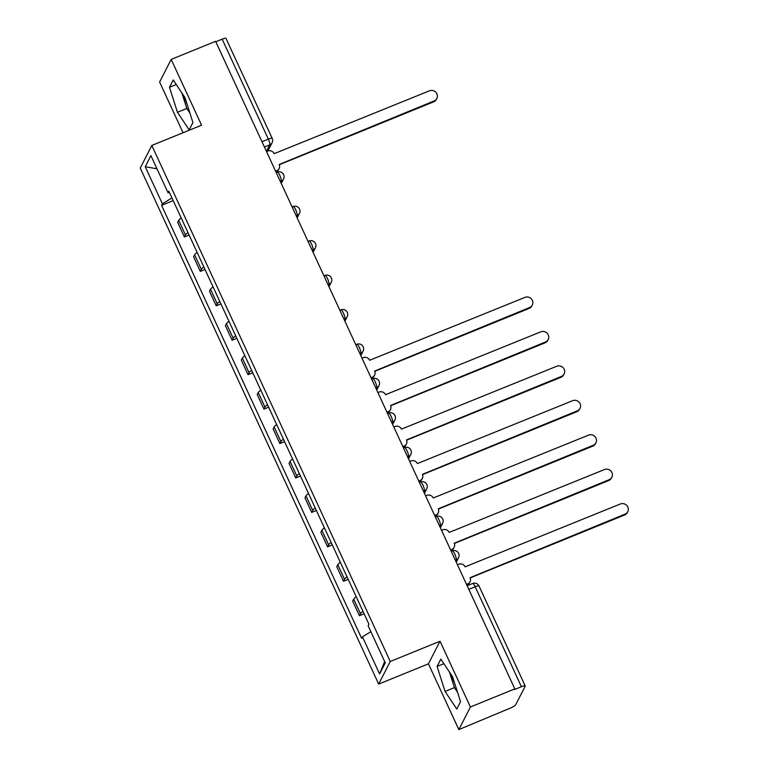 <?xml version="1.0" encoding="UTF-8"?>
<svg xmlns="http://www.w3.org/2000/svg" width="768" height="768" viewBox="0 0 768 768"><rect width="100%" height="100%" fill="white"/><g stroke="black" fill="none" stroke-linecap="round" stroke-linejoin="round"><path stroke-width="1.15" d="M187.2 104.592A19.315 4.464 67.8 0 1 184.118 96.307M454.81 683.75A19.315 4.464 67.8 0 1 451.728 675.466M458.832 729.6L470.41 706.992L514.81 688.896L215.587 41.318L171.187 59.414L201.581 125.184L151.814 145.459L140.246 168.067L378.682 684.096L428.438 663.83L458.832 729.6L510.49 708.029A4.954 0.941 155.2 0 0 515.626 704.89L525.178 686.237A4.954 0.941 155.2 0 0 525.216 685.978A4.954 0.941 155.2 0 0 521.395 686.736L475.19 586.752A4.954 1.142 -112.2 0 0 472.646 583.488L467.146 585.734M171.187 59.414L159.61 82.022L183.043 132.739M470.41 706.992L440.016 641.213L390.259 661.488L151.814 145.459M514.81 688.896L514.474 689.558L521.395 686.736M215.789 41.76L222.163 39.158A4.954 0.941 -24.8 0 1 225.984 38.4L272.189 138.384A4.954 0.941 155.2 0 0 268.368 139.142L222.163 39.158M181.238 218.026A11.395 2.16 155.2 0 0 178.704 220.378L177.677 222.384L184.406 236.957L185.434 234.941A11.395 2.16 -24.8 0 1 187.968 232.589M189.101 235.037L184.406 236.957M197.155 252.461A11.395 2.16 155.2 0 0 194.611 254.813L193.584 256.819L200.314 271.392L201.341 269.376A11.395 2.16 -24.8 0 1 203.885 267.024M205.018 269.472L200.314 271.392M213.062 286.886A11.395 2.16 155.2 0 0 210.518 289.238L209.491 291.254L216.221 305.818L217.248 303.811A11.395 2.16 -24.8 0 1 219.792 301.459M220.925 303.907L216.221 305.818M228.97 321.322A11.395 2.16 155.2 0 0 226.435 323.674L225.398 325.68L232.128 340.253L233.165 338.237A11.395 2.16 -24.8 0 1 235.699 335.885M236.832 338.333L232.128 340.253M244.877 355.747A11.395 2.16 155.2 0 0 242.342 358.109L241.315 360.115L248.045 374.678L249.072 372.672A11.395 2.16 -24.8 0 1 251.606 370.32M252.739 372.768L248.045 374.678M260.794 390.182A11.395 2.16 155.2 0 0 258.25 392.534L257.222 394.55L263.952 409.114L264.979 407.107A11.395 2.16 -24.8 0 1 267.523 404.755M268.656 407.203L263.952 409.114M276.701 424.618A11.395 2.16 155.2 0 0 274.157 426.97L273.13 428.976L279.859 443.549L280.886 441.533A11.395 2.16 -24.8 0 1 283.43 439.181M284.563 441.629L279.859 443.549M292.608 459.043A11.395 2.16 155.2 0 0 290.074 461.395L289.037 463.411L295.766 477.974L296.803 475.968A11.395 2.16 -24.8 0 1 299.338 473.616M300.47 476.064L295.766 477.974M308.515 493.478A11.395 2.16 155.2 0 0 305.981 495.83L304.954 497.846L311.683 512.41L312.71 510.403A11.395 2.16 -24.8 0 1 315.254 508.042M316.378 510.49L311.683 512.41M324.432 527.914A11.395 2.16 155.2 0 0 321.888 530.266L320.861 532.272L327.59 546.845L328.618 544.829A11.395 2.16 -24.8 0 1 331.162 542.477M332.294 544.925L327.59 546.845M340.339 562.339A11.395 2.16 155.2 0 0 337.795 564.691L336.768 566.707L343.498 581.27L344.525 579.264A11.395 2.16 -24.8 0 1 347.069 576.912M348.202 579.36L343.498 581.27M356.246 596.774A11.395 2.16 155.2 0 0 353.712 599.126L352.675 601.133L359.414 615.706L360.442 613.69A11.395 2.16 -24.8 0 1 362.976 611.338M364.109 613.786L359.414 615.706M171.955 197.942L162.374 203.789L145.238 166.714L150.902 155.635L168.038 192.72L169.459 192.528M384.672 661.555L379.594 673.92L385.267 662.842L368.131 625.766L368.928 624.211L168.835 191.174L168.038 192.72M379.594 673.92L362.467 636.835L370.877 631.699M162.374 203.789L161.578 205.344L361.67 638.39L362.467 636.835M378.682 684.096L390.259 661.488M192.931 122.554L184.963 97.584L173.242 79.958L169.488 87.302L177.446 112.272L189.168 129.898L192.931 122.554M428.438 663.83L440.016 641.213M460.531 701.712L452.573 676.742L440.851 659.117L437.088 666.461L445.056 691.43L456.778 709.056L460.531 701.712M173.194 200.611L161.578 205.344M145.238 166.714L156.989 168.806M181.862 92.918L186.816 108.451L189.917 113.117M186.816 108.451L177.446 112.272M176.285 84.528L169.488 87.302M449.472 672.077L454.426 687.61L457.526 692.275M454.426 687.61L445.056 691.43M443.894 663.686L437.088 666.461M275.597 171.197L276.768 170.717A4.954 4.723 27.1 0 0 279.197 164.486L434.112 100.963A5.693 5.434 27.1 0 0 435.811 92.208A5.693 5.434 27.1 0 0 429.427 90.816L274.195 153.667A4.954 4.723 27.1 0 0 267.696 151.075L266.525 151.546M436.838 98.486L436.397 99.341A5.693 5.434 -152.9 0 1 433.68 101.827L279.302 164.726M279.139 168.557L278.698 169.411A4.954 4.723 -152.9 0 1 276.336 171.571L275.866 171.763M371.059 377.779L372.23 377.309A4.954 4.723 27.1 0 0 374.65 371.069L529.574 307.555A5.693 5.434 27.1 0 0 531.274 298.8A5.693 5.434 27.1 0 0 524.88 297.408L369.658 360.259A4.954 4.723 27.1 0 0 363.149 357.658L361.978 358.138M532.301 305.078L531.859 305.933A5.693 5.434 -152.9 0 1 529.133 308.419L374.755 371.318M374.602 375.149L374.16 376.003A4.954 4.723 -152.9 0 1 371.789 378.163L371.318 378.355M386.966 412.214L388.138 411.734A4.954 4.723 27.1 0 0 390.566 405.504L545.482 341.99A5.693 5.434 27.1 0 0 547.181 333.235A5.693 5.434 27.1 0 0 540.797 331.834L385.565 394.694A4.954 4.723 27.1 0 0 379.066 392.093L377.885 392.573M548.208 339.504L547.766 340.368A5.693 5.434 -152.9 0 1 545.04 342.845L390.662 405.744M390.509 409.584L390.067 410.438A4.954 4.723 -152.9 0 1 387.706 412.598L387.226 412.79M402.874 446.65L404.045 446.17A4.954 4.723 27.1 0 0 406.474 439.939L561.389 376.426A5.693 5.434 27.1 0 0 563.088 367.661A5.693 5.434 27.1 0 0 556.704 366.269L401.472 429.12A4.954 4.723 27.1 0 0 394.973 426.528L393.802 427.008M564.115 373.939L563.683 374.794A5.693 5.434 -152.9 0 1 560.957 377.28L406.579 440.179M406.416 444.01L405.984 444.864A4.954 4.723 -152.9 0 1 403.613 447.024L403.142 447.216M418.781 481.075L419.962 480.605A4.954 4.723 27.1 0 0 422.381 474.365L577.306 410.851A5.693 5.434 27.1 0 0 578.995 402.096A5.693 5.434 27.1 0 0 572.611 400.704L417.389 463.555A4.954 4.723 27.1 0 0 410.88 460.954L409.709 461.434M580.022 408.374L579.59 409.229A5.693 5.434 -152.9 0 1 576.864 411.706L422.486 474.614M422.323 478.445L421.891 479.299A4.954 4.723 -152.9 0 1 419.52 481.459L419.05 481.651M434.698 515.51L435.869 515.03A4.954 4.723 27.1 0 0 438.288 508.8L593.213 445.286A5.693 5.434 27.1 0 0 594.912 436.531A5.693 5.434 27.1 0 0 588.518 435.13L433.296 497.981A4.954 4.723 27.1 0 0 426.787 495.389L425.616 495.869M595.939 442.8L595.498 443.664A5.693 5.434 -152.9 0 1 592.771 446.141L438.394 509.04M438.24 512.87L437.798 513.734A4.954 4.723 -152.9 0 1 435.427 515.885L434.957 516.077M450.605 549.946L451.776 549.466A4.954 4.723 27.1 0 0 454.205 543.235L609.12 479.712A5.693 5.434 27.1 0 0 610.819 470.957A5.693 5.434 27.1 0 0 604.435 469.565L449.203 532.416A4.954 4.723 27.1 0 0 442.704 529.824L441.533 530.294M611.846 477.235L611.405 478.09A5.693 5.434 -152.9 0 1 608.688 480.576L454.301 543.475M454.147 547.306L453.706 548.16A4.954 4.723 -152.9 0 1 451.344 550.32L450.864 550.512M466.512 584.371L467.683 583.891A4.954 4.723 27.1 0 0 470.112 577.661L625.027 514.147A5.693 5.434 27.1 0 0 626.726 505.392A5.693 5.434 27.1 0 0 620.342 503.99L465.11 566.851A4.954 4.723 27.1 0 0 458.611 564.25L457.44 564.73M627.754 511.67L627.322 512.525A5.693 5.434 -152.9 0 1 624.595 515.002L470.218 577.901M470.054 581.741L469.622 582.595A4.954 4.723 -152.9 0 1 467.251 584.755L466.781 584.947M455.664 560.89L456.182 559.872A4.954 1.142 -112.2 0 0 454.819 554.141A4.954 1.142 -112.2 0 0 452.275 550.877L451.229 551.299M439.757 526.464L440.275 525.446A4.954 1.142 -112.2 0 0 438.912 519.706A4.954 1.142 -112.2 0 0 436.368 516.442L435.322 516.864M423.84 492.029L424.368 491.011A4.954 1.142 -112.2 0 0 423.005 485.28A4.954 1.142 -112.2 0 0 420.461 482.006L419.414 482.438M407.933 457.594L408.451 456.576A4.954 1.142 -112.2 0 0 407.088 450.845A4.954 1.142 -112.2 0 0 404.544 447.581L403.507 448.003M392.026 423.168L392.544 422.15A4.954 1.142 -112.2 0 0 391.181 416.419A4.954 1.142 -112.2 0 0 388.637 413.146L387.59 413.568M376.118 388.733L376.637 387.715A4.954 1.142 -112.2 0 0 375.274 381.984A4.954 1.142 -112.2 0 0 372.73 378.71L371.683 379.142M360.202 354.298L360.73 353.28A4.954 1.142 -112.2 0 0 359.357 347.549A4.954 1.142 -112.2 0 0 356.822 344.285L355.776 344.707M344.294 319.872L344.813 318.854A4.954 1.142 -112.2 0 0 343.45 313.123A4.954 1.142 -112.2 0 0 340.906 309.85L339.859 310.282M328.387 285.437L328.906 284.419A4.954 1.142 -112.2 0 0 327.542 278.688A4.954 1.142 -112.2 0 0 324.998 275.424L323.952 275.846M312.48 251.002L312.998 249.994A4.954 1.142 -112.2 0 0 311.635 244.253A4.954 1.142 -112.2 0 0 309.091 240.989L308.045 241.411M296.563 216.576L297.091 215.558A4.954 1.142 -112.2 0 0 295.718 209.827A4.954 1.142 -112.2 0 0 293.174 206.554L292.138 206.986M280.656 182.141L281.174 181.123A4.954 1.142 -112.2 0 0 279.811 175.392A4.954 1.142 -112.2 0 0 277.267 172.128L276.221 172.55M266.419 151.334L269.731 144.874A4.954 1.142 -112.2 0 0 268.368 139.142L261.994 141.744M264.432 147.034L269.731 144.874A4.954 4.723 -152.9 0 0 272.102 142.723A4.954 4.954 0 0 0 272.189 138.384M455.347 560.218L456.182 559.872A4.954 4.723 27.1 0 0 458.554 557.722A4.954 4.954 0 0 0 452.275 550.877M439.44 525.782L440.275 525.446A4.954 4.723 27.1 0 0 442.646 523.286A4.954 4.954 0 0 0 436.368 516.442M423.533 491.347L424.368 491.011A4.954 4.723 27.1 0 0 426.73 488.851A4.954 4.954 0 0 0 420.461 482.006M407.626 456.922L408.451 456.576A4.954 4.723 27.1 0 0 410.822 454.426A4.954 4.954 0 0 0 404.544 447.581M391.709 422.486L392.544 422.15A4.954 4.723 27.1 0 0 394.915 419.99A4.954 4.954 0 0 0 388.637 413.146M375.802 388.051L376.637 387.715A4.954 4.723 27.1 0 0 379.008 385.555A4.954 4.954 0 0 0 372.73 378.71M359.894 353.626L360.73 353.28A4.954 4.723 27.1 0 0 363.091 351.13A4.954 4.954 0 0 0 356.822 344.285M343.987 319.19L344.813 318.854A4.954 4.723 27.1 0 0 347.184 316.694A4.954 4.954 0 0 0 340.906 309.85M328.07 284.765L328.906 284.419A4.954 4.723 27.1 0 0 331.277 282.259A4.954 4.954 0 0 0 324.998 275.424M312.163 250.33L312.998 249.994A4.954 4.723 27.1 0 0 315.37 247.834A4.954 4.954 0 0 0 309.091 240.989M296.256 215.894L297.091 215.558A4.954 4.723 27.1 0 0 299.453 213.398A4.954 4.954 0 0 0 293.174 206.554M280.349 181.469L281.174 181.123A4.954 4.723 27.1 0 0 283.546 178.973A4.954 4.954 0 0 0 277.267 172.128M344.525 579.264L337.795 564.691M328.618 544.829L321.888 530.266M312.71 510.403L305.981 495.83M296.803 475.968L290.074 461.395M280.886 441.533L274.157 426.97M264.979 407.107L258.25 392.534M249.072 372.672L242.342 358.109M233.165 338.237L226.435 323.674M217.248 303.811L210.518 289.238M201.341 269.376L194.611 254.813M185.434 234.941L178.704 220.378M360.442 613.69L353.712 599.126M468.816 589.354L475.19 586.752A4.954 0.941 155.2 0 1 479.011 585.994A4.954 4.954 0 0 0 472.646 583.488M276.768 170.717L276.336 171.571M434.112 100.963L433.68 101.827M372.23 377.309L371.789 378.163M529.574 307.555L529.133 308.419M388.138 411.734L387.706 412.598M545.482 341.99L545.04 342.845M404.045 446.17L403.613 447.024M561.389 376.426L560.957 377.28M419.962 480.605L419.52 481.459M577.306 410.851L576.864 411.706M435.869 515.03L435.427 515.885M593.213 445.286L592.771 446.141M451.776 549.466L451.344 550.32M609.12 479.712L608.688 480.576M467.683 583.891L467.251 584.755M625.027 514.147L624.595 515.002M281.261 183.437L283.546 178.973M297.168 217.872L299.453 213.398M313.075 252.307L315.37 247.834M328.982 286.733L331.277 282.259M344.899 321.168L347.184 316.694M360.806 355.603L363.091 351.13M376.714 390.029L379.008 385.555M392.621 424.464L394.915 419.99M408.538 458.89L410.822 454.426M424.445 493.325L426.73 488.851M440.352 527.76L442.646 523.286M456.259 562.186L458.554 557.722M479.011 585.994L525.216 685.978M272.102 142.723L267.859 151.008"/></g></svg>
